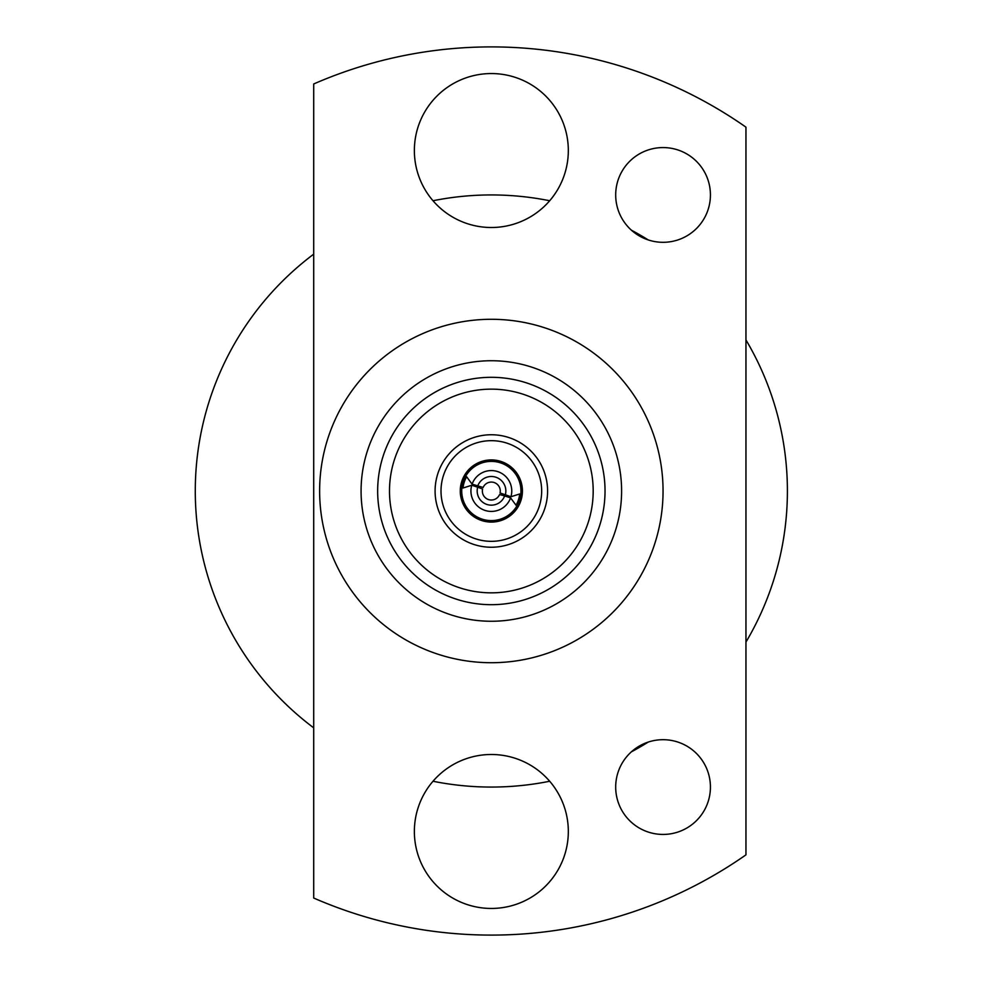 <?xml version="1.0" encoding="UTF-8"?>
<svg xmlns="http://www.w3.org/2000/svg" width="982" height="982" viewBox="0 0 982 982"><rect width="100%" height="100%" fill="white"/><g stroke="black" fill="none" stroke-linecap="round" stroke-linejoin="round"><path stroke-width="1.47" d="M745.952 339.919A296.061 296.061 0 0 1 745.952 642.081M648.243 742.073A296.061 296.061 0 0 1 631.365 751.856M549.687 781.255A296.061 296.061 0 0 1 433.001 781.255M313.7 727.846A296.061 296.061 0 0 1 313.7 254.154M433.001 200.745A296.061 296.061 0 0 1 549.687 200.745M631.365 230.144A296.061 296.061 0 0 1 648.243 239.927M710.428 194.939A47.369 47.369 0 0 0 663.059 147.57A47.369 47.369 0 0 0 615.689 194.939A47.369 47.369 0 0 0 663.059 242.309A47.369 47.369 0 0 0 710.428 194.939M568.32 150.528A76.977 76.977 0 0 0 491.344 73.552A76.977 76.977 0 0 0 414.367 150.528A76.977 76.977 0 0 0 491.344 227.505A76.977 76.977 0 0 0 568.32 150.528M710.428 787.061A47.369 47.369 0 0 0 663.059 739.692A47.369 47.369 0 0 0 615.689 787.061A47.369 47.369 0 0 0 663.059 834.43A47.369 47.369 0 0 0 710.428 787.061M568.32 831.472A76.977 76.977 0 0 0 491.344 754.495A76.977 76.977 0 0 0 414.367 831.472A76.977 76.977 0 0 0 491.344 908.448A76.977 76.977 0 0 0 568.32 831.472M745.952 854.856L745.952 127.144A444.097 444.097 0 0 0 313.7 83.973L313.7 898.027A444.097 444.097 0 0 0 745.952 854.856M371.65 367.882A171.715 171.715 0 0 0 368.213 610.694A171.715 171.715 0 0 0 611.037 614.118A171.715 171.715 0 0 0 614.462 371.306A171.715 171.715 0 0 0 371.65 367.882M400.533 397.6A130.275 130.275 0 0 0 397.943 581.81A130.275 130.275 0 0 0 582.142 584.4A130.275 130.275 0 0 0 584.744 400.19A130.275 130.275 0 0 0 400.533 397.6M412.096 409.482A113.691 113.691 0 0 1 572.862 411.753A113.691 113.691 0 0 1 570.591 572.518A113.691 113.691 0 0 1 409.825 570.247A113.691 113.691 0 0 1 412.096 409.482M562.33 564.024A101.846 101.846 0 0 0 564.368 420.001A101.846 101.846 0 0 0 420.345 417.976A101.846 101.846 0 0 0 418.32 561.999A101.846 101.846 0 0 0 562.33 564.024M541.561 465.652A56.256 56.256 0 0 1 516.679 541.217A56.256 56.256 0 0 1 441.127 516.348A56.256 56.256 0 0 1 465.996 440.783A56.256 56.256 0 0 1 541.561 465.652M446.405 513.672A50.328 50.328 0 0 0 514.016 535.939A50.328 50.328 0 0 0 536.27 468.328A50.328 50.328 0 0 0 468.672 446.061A50.328 50.328 0 0 0 446.405 513.672M519.097 476.994A31.093 31.093 0 0 1 505.349 518.754A31.093 31.093 0 0 1 463.59 505.006A31.093 31.093 0 0 1 477.338 463.246A31.093 31.093 0 0 1 519.097 476.994M519.503 500.133A29.607 29.607 0 0 1 482.211 519.159A29.607 29.607 0 0 1 463.173 481.867A29.607 29.607 0 0 1 500.476 462.841A29.607 29.607 0 0 1 519.503 500.133M462.988 488.029A28.503 28.503 0 0 1 466.646 476.773L472.097 484.138A20.426 20.426 0 0 1 497.641 471.569A20.426 20.426 0 0 1 510.947 496.732L519.687 493.971A28.503 28.503 0 0 1 516.041 505.227L510.579 497.862A20.426 20.426 0 0 1 485.047 510.431A20.426 20.426 0 0 1 471.741 485.268L462.988 488.029M477.694 487.195L482.604 489.048A8.948 8.948 0 0 0 499.568 494.547L504.625 495.935A14.178 14.178 0 0 1 486.974 504.478A14.178 14.178 0 0 1 477.694 487.195L471.741 485.268M510.579 497.862L504.625 495.935M475.325 486.434A16.657 16.657 0 0 1 475.681 485.304M510.947 496.732L500.059 492.964A8.936 8.936 0 0 0 483.132 487.477L472.097 484.138M507.363 495.566A16.657 16.657 0 0 1 506.994 496.696M477.731 485.967A14.509 14.509 0 0 1 495.812 477.203A14.509 14.509 0 0 1 505.313 494.903"/></g></svg>
